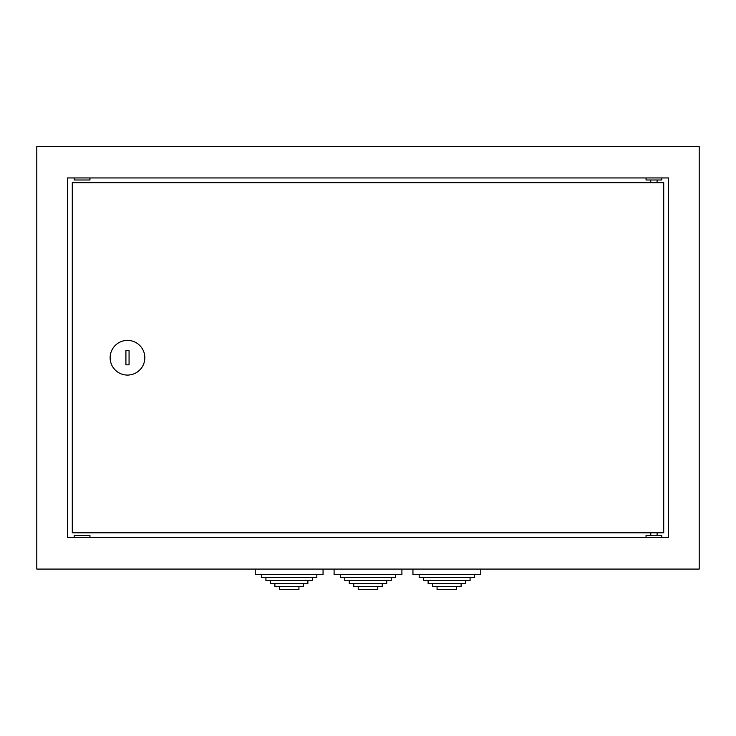 <?xml version="1.0" encoding="UTF-8"?>
<svg xmlns="http://www.w3.org/2000/svg" width="736" height="736" viewBox="0 0 736 736"><rect width="100%" height="100%" fill="white"/><g stroke="black" fill="none" stroke-linecap="round" stroke-linejoin="round"><path stroke-width="1.1" d="M279.358 586.601L279.358 589.6L298.926 589.6L298.926 586.601M274.887 583.602L274.887 586.601L303.398 586.601L303.398 583.602M270.406 580.594L270.406 583.602L307.878 583.602L307.878 580.594M265.935 577.594L265.935 580.594L312.349 580.594L312.349 577.594M261.455 574.595L261.455 577.594L316.83 577.594L316.83 574.595M255.236 569.075L255.236 574.595L323.049 574.595L323.049 569.075M358.22 586.601L358.22 589.6L377.78 589.6L377.78 586.601M353.74 583.602L353.74 586.601L382.26 586.601L382.26 583.602M349.269 580.594L349.269 583.602L386.731 583.602L386.731 580.594M344.788 577.594L344.788 580.594L391.212 580.594L391.212 577.594M340.317 574.595L340.317 577.594L395.683 577.594L395.683 574.595M334.089 569.075L334.089 574.595L401.911 574.595L401.911 569.075M437.074 586.601L437.074 589.6L456.642 589.6L456.642 586.601M432.602 583.602L432.602 586.601L461.113 586.601L461.113 583.602M428.122 580.594L428.122 583.602L465.594 583.602L465.594 580.594M423.651 577.594L423.651 580.594L470.065 580.594L470.065 577.594M419.17 574.595L419.17 577.594L474.545 577.594L474.545 574.595M412.951 569.075L412.951 574.595L480.764 574.595L480.764 569.075M72.284 182.675L663.716 182.675L663.716 532.8L72.284 532.8L72.284 182.675M144.836 357.742A17.351 17.351 0 0 1 127.484 375.084A17.351 17.351 0 0 1 110.133 357.742A17.351 17.351 0 0 1 127.484 340.391A17.351 17.351 0 0 1 144.836 357.742M129.067 364.835L129.067 350.64L125.911 350.64L125.911 364.835L129.067 364.835M74.18 177.946L74.18 179.998L89.948 179.998L89.948 177.946M89.948 537.528L89.948 535.486L74.18 535.486L74.18 537.528M646.052 177.946L646.052 179.998L661.82 179.998L661.82 177.946M661.82 537.528L661.82 535.486L646.052 535.486L646.052 537.528M668.444 177.946L67.556 177.946L67.556 537.528L668.444 537.528L668.444 177.946M699.2 569.075L699.2 146.4L36.8 146.4L36.8 569.075L699.2 569.075M657.092 179.998L657.092 182.675M650.78 179.998L650.78 182.675M650.78 535.486L650.78 532.8M657.092 535.486L657.092 532.8"/></g></svg>
